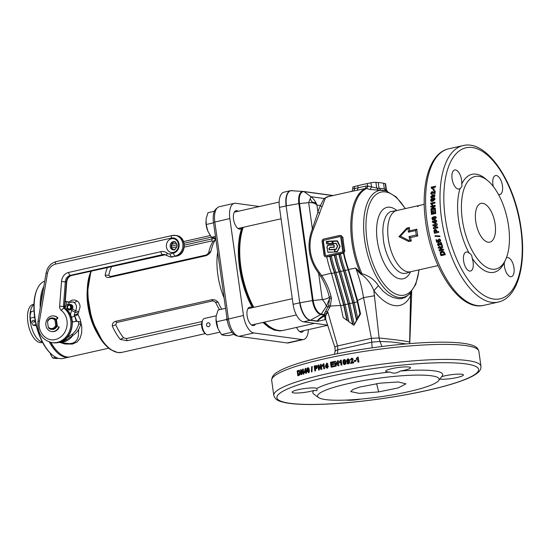 <?xml version="1.0" encoding="UTF-8"?>
<svg xmlns="http://www.w3.org/2000/svg" width="550" height="550" viewBox="0 0 550 550"><rect width="100%" height="100%" fill="white"/><g stroke="black" fill="none" stroke-linecap="round" stroke-linejoin="round"><path stroke-width="0.82" d="M315.679 203.301A56.492 26.434 77.3 0 0 314.353 203.39M313.246 202.888A57.186 26.758 -102.7 0 1 315.947 202.778M313.149 202.874A59.276 27.741 77.3 0 0 312.194 202.606M243.251 227.301A60.672 28.394 77.3 0 0 240.879 267.046A60.672 28.394 77.3 0 0 253.804 307.354M314.071 202.668A60.672 28.394 77.3 0 0 311.781 201.788M264.426 322.121A60.672 28.394 77.3 0 0 283.759 330.282L314.655 323.338M340.12 236.596A1.114 0.969 -82.2 0 0 339.989 236.617L324.232 240.157A1.114 0.969 -82.2 0 0 323.428 241.464L325.304 254.843A1.114 0.969 -82.2 0 0 325.951 255.695M328.027 241.567L327.965 242.577L328.226 241.361L331.533 241.209L333.245 243.224L333.073 243.65L326.728 243.939L326.439 241.299L327.319 241.388L328.123 242.234L328.281 241.216L331.588 241.065L332.035 241.436L332.303 241.031L337.178 240.811L340.134 246.489L337.219 251.879L327.896 252.312L327.078 248.043C326.796 245.864 327.663 244.812 329.677 244.894L333.747 244.702L334.311 247.012L330.179 247.548L329.257 248.621L329.292 249.679L334.366 249.439L334.668 251.845L334.476 249.549M329.326 249.686L336.181 249.102L337.473 246.153L336.126 243.623L333.3 243.32M322.403 316.305L324.651 316.305L324.72 315.638L323.304 316.649C320.554 318.257 318.656 319.722 317.618 321.028L317.199 321.124C317.928 319.736 319.667 318.127 322.403 316.305L324.108 314.957L324.713 313.053L326.611 313.589L325.531 316.161L325.676 319.172L334.984 347.71L335.129 351.182L334.4 354.31M341.021 305.415L330.357 306.068L329.759 307.251L326.37 306.364L329.574 298.588L328.659 305.525L324.713 313.053L326.611 313.589L328.075 312.771L337.549 345.95L371.429 338.326L363.529 297.639L357.541 300.479L360.553 313.857L359.893 313.768L353.946 325.284L348.879 321.736L345.187 304.645L348.191 303.971L352.632 324.514M323.826 315.288L325.531 316.161L323.826 315.288M417.787 235.957L410.568 237.579A31.384 14.685 77.3 0 0 411.324 240.982L408.788 241.553L398.915 236.679L406.89 228.064L409.427 227.494A31.384 14.685 77.3 0 0 409.619 230.821L416.838 229.199A31.384 14.685 77.3 0 0 417.216 232.567A31.384 14.685 77.3 0 0 417.787 235.957L416.261 234.981A31.941 14.946 -102.7 0 1 415.917 232.76A31.941 14.946 -102.7 0 1 415.642 230.56L408.423 232.176A31.941 14.946 -102.7 0 1 408.162 228.766L406.973 229.034L400.482 236.232L408.561 240.343L409.75 240.075A31.941 14.946 -102.7 0 1 409.049 236.603L416.261 234.981M385.935 190.774L385.887 190.754A54.759 25.623 -102.7 0 0 364.664 240.261A54.759 25.623 -102.7 0 0 409.166 294.291L405.384 297.303L401.692 298.616L398.592 298.746L392.803 297.392L387.819 294.869L382.91 291.005L378.4 285.718L373.862 290.627L379.094 337.975C396.756 339.817 406.938 341.213 409.647 342.155L410.561 295.646C403.48 310.887 387.516 308.626 373.862 290.627C371.374 284.288 367.386 278.988 361.907 274.718L358.985 272.436L355.726 268.063L360.862 273.02L361.522 272.793L361.79 273.625C369.297 275.935 374.832 279.964 378.4 285.718M313.411 229.268L312.379 228.931L308.681 202.627C312.304 202.393 315.054 203.204 316.931 205.061L317.928 212.149A1.396 0.949 -163.4 0 0 319.777 212.836L313.411 229.268C310.379 236.631 309.375 244.056 310.406 251.536C311.479 259.016 314.511 266.028 319.495 272.58L321.736 275.55C326.061 282.012 329.182 289.053 331.1 296.67L331.43 298.293L329.574 298.588L329.326 297.192C327.553 289.74 324.672 282.782 320.691 276.313L318.608 273.254C308.454 259.284 306.377 244.509 312.379 228.931L317.928 212.149A61.373 28.717 -102.7 0 1 320.464 205.542L324.06 198.481L325.174 198.605L325.786 197.56L327.023 196.907L350.962 191.517C351.677 191.936 352.323 190.926 352.901 188.478L352.729 187.261A4.042 0.612 -8 0 1 354.468 186.498L357.816 185.68A62.769 9.536 -8 0 1 362.416 184.607A62.769 9.536 -8 0 1 367.249 183.562L370.947 182.792A4.042 0.612 -8 0 1 375.911 182.325L378.214 182.524A62.769 9.536 -8 0 1 383.549 183.253L384.306 188.657L386.024 190.809L370.047 189.447L366.623 188.526L368.129 186.099L376.723 188.1L384.306 188.657L386.306 189.571L387.413 191.407M378.703 391.896L398.179 387.922L405.969 383.831L398.324 381.968L380.146 383.151L359.528 387.118L353.011 389.434L350.721 391.579L359.308 393.381L378.703 391.896L376.592 383.639M400.152 371.064C396.619 373.457 393.236 373.78 390.012 372.02A12.554 1.904 -8 0 1 385.66 371.188A12.554 1.904 -8 0 1 391.978 368.61A12.554 1.904 -8 0 1 410.527 367.696A12.554 1.904 -8 0 1 404.216 370.281A12.554 1.904 -8 0 1 400.152 371.064A65.553 9.962 -8 0 1 442.124 376.076L438.591 380.648A61.373 9.322 -8 0 1 408.251 391.758A61.373 9.322 -8 0 1 318.484 397.526A61.373 9.322 -8 0 1 348.425 383.577A61.373 9.322 -8 0 1 412.39 375.196A61.373 9.322 -8 0 1 438.591 380.648M441.657 376.681A12.554 1.904 -8 0 1 444.861 375.836A12.554 1.904 -8 0 1 463.409 374.928A12.554 1.904 -8 0 1 457.098 377.513A12.554 1.904 -8 0 1 439.821 379.053M298.43 389.634A12.554 1.904 -8 0 1 316.814 388.472L317.109 389.854L316.724 390.706L313.995 390.424A12.554 1.904 -8 0 1 310.668 391.311A12.554 1.904 -8 0 1 292.119 392.219A12.554 1.904 -8 0 1 298.43 389.634M298.987 370.377L298.347 370.48A104.61 15.895 -8 0 0 297.151 370.858L297.839 375.767A104.61 15.895 -8 0 1 299.076 375.382L300.059 374.557L300.252 372.501L298.987 370.377L298.347 370.48L299.502 370.384M301.373 371.367L303.188 374.138A104.61 15.895 -8 0 1 303.916 373.924L303.229 369.016A104.61 15.895 -8 0 0 302.548 369.208L303.002 372.439L301.153 369.621A104.61 15.895 -8 0 0 300.465 369.827L301.159 374.736A104.61 15.895 -8 0 1 301.819 374.543L301.373 371.367L301.868 371.374L303.683 374.144M306.364 372.178A104.61 15.895 -8 0 1 306.831 372.047L306.714 371.229A104.61 15.895 -8 0 0 306.247 371.36L305.821 368.342A104.61 15.895 -8 0 0 305.216 368.514L304.232 372.783A104.61 15.895 -8 0 1 305.663 372.377L305.8 373.381A104.61 15.895 -8 0 1 306.501 373.189L306.364 372.178M309.361 369.889L308.715 368.005L307.78 367.737L307.003 368.466L306.914 370.549L308.481 372.707L309.265 371.979L309.361 369.889M311.657 366.706A104.61 15.895 -8 0 1 312.228 366.554L311.967 371.711A104.61 15.895 -8 0 0 311.403 371.862L311.657 366.706L312.091 366.726A103.916 15.792 -8 0 1 312.221 366.692M315.356 368.954A104.61 15.895 -8 0 1 315.886 368.823L316.724 368.541L317.426 366.829L316.408 365.585L315.439 365.743A104.61 15.895 -8 0 0 314.153 366.066L314.841 370.975A104.61 15.895 -8 0 1 315.611 370.783L315.356 368.954M318.931 366.685L321.028 369.469A104.61 15.895 -8 0 1 321.894 369.263L321.207 364.354A104.61 15.895 -8 0 0 320.396 364.547L320.849 367.771L318.725 364.946A104.61 15.895 -8 0 0 317.893 365.145L318.581 370.054A104.61 15.895 -8 0 1 319.378 369.861L318.931 366.685L321.399 369.511M323.311 365.331L322.382 366.355L322.252 365.413L323.276 363.88A104.61 15.895 -8 0 1 323.936 363.729L324.624 368.638A104.61 15.895 -8 0 0 323.799 368.823L323.311 365.331L324.136 368.748M316.814 388.472A65.553 9.962 -8 0 1 345.806 379.204A65.553 9.962 -8 0 1 390.012 372.02M318.484 397.526L313.83 394.103A65.553 9.962 -8 0 1 313.995 390.424M493.35 186.56A9.762 4.572 -102.7 0 1 492.931 184.422A9.762 4.572 -102.7 0 1 495.55 175.546A9.762 4.572 -102.7 0 1 502.453 185.721A9.762 4.572 -102.7 0 1 499.833 194.597A9.762 4.572 -102.7 0 1 498.486 194.494M506.357 257.909A9.762 4.572 -102.7 0 1 507.086 257.599A9.762 4.572 -102.7 0 1 513.982 267.774A9.762 4.572 -102.7 0 1 511.369 276.65A9.762 4.572 -102.7 0 1 504.467 266.475A9.762 4.572 -102.7 0 1 504.343 262.494A50.215 23.499 -102.7 0 1 472.106 258.081A9.762 4.572 -102.7 0 1 473.117 262.185A9.762 4.572 -102.7 0 1 470.504 271.061A9.762 4.572 -102.7 0 1 463.602 260.886A9.762 4.572 -102.7 0 1 466.221 252.01A9.762 4.572 -102.7 0 1 469.157 253.151A50.215 23.499 -102.7 0 1 458.549 219.959A50.215 23.499 -102.7 0 1 460.061 188.416A9.762 4.572 -102.7 0 1 458.968 189.008A9.762 4.572 -102.7 0 1 452.072 178.833A9.762 4.572 -102.7 0 1 454.685 169.957A9.762 4.572 -102.7 0 1 461.587 180.132A9.762 4.572 -102.7 0 1 461.711 184.119C462.296 185.941 461.746 187.378 460.061 188.416M433.201 219.972L432.493 219.773L434.301 219.863L436.281 217.766L435.703 216.748L433.895 216.659L432.204 217.532L431.901 218.756L433.022 219.959M435.703 216.748L435.284 216.59M434.919 212.719A80.204 37.531 -102.7 0 1 434.679 209.983L435.401 209.825A80.204 37.531 -102.7 0 0 435.731 213.489L431.406 214.466A80.204 37.531 -102.7 0 1 431.083 210.856L431.805 210.698A80.204 37.531 -102.7 0 0 432.039 213.366L432.981 213.153A80.204 37.531 -102.7 0 1 432.761 210.671L433.482 210.506A80.204 37.531 -102.7 0 0 433.696 212.994L435.263 212.822A79.502 37.201 -102.7 0 1 435.029 210.114L434.679 209.983M432.479 208.725L435.16 206.195A80.204 37.531 -102.7 0 1 435.112 205.212L430.788 206.181A80.204 37.531 -102.7 0 0 430.836 207.103L433.675 206.463L430.946 209.028A80.204 37.531 -102.7 0 0 431.014 209.99L435.339 209.021A80.204 37.531 -102.7 0 1 435.277 208.093L432.479 208.725L435.291 208.319M430.698 203.871A80.204 37.531 -102.7 0 1 430.678 203.149L435.002 202.173A80.204 37.531 -102.7 0 0 435.022 203.081L431.949 203.775L432.685 204.772L431.853 204.958L431.228 204.112M432.816 198.289L431.069 199.134L430.629 200.296L431.076 201.259L432.829 201.334L435.009 199.313L434.569 198.351L432.816 198.289L434.919 198.584M434.493 195.834L434.143 195.573L433.881 197.402L434.995 195.504L434.314 194.734L432.857 194.776L430.65 196.811L431.248 197.897L432.039 197.931L433.421 196.281L433.084 195.525L434.665 196.185L434.28 195.745M434.342 191.029A80.204 37.531 -102.7 0 0 434.259 192.686L432.032 191.551L430.781 193.181L430.994 194.04L432.018 194.329L432.135 193.449L431.496 193.036L432.094 192.383L435.036 193.772A80.204 37.531 -102.7 0 1 435.174 190.843L434.342 191.029L435.153 191.221M432.582 192.438L433.613 193.284M432.135 193.449L431.496 193.036M433.331 190.644A80.204 37.531 -102.7 0 1 433.448 189.014L434.17 188.849A80.204 37.531 -102.7 0 0 434.053 190.479L433.331 190.644M431.901 188.299L431.159 187.839A80.204 37.531 -102.7 0 1 431.228 187.179L435.552 186.202A80.204 37.531 -102.7 0 0 435.469 187.028L432.616 187.935M431.159 187.839L432.163 188.808L432.994 188.623L432.506 187.825M495.124 224.091A19.876 9.302 -102.7 0 1 489.789 242.158A19.876 9.302 -102.7 0 1 475.743 221.437A19.876 9.302 -102.7 0 1 481.071 203.369A19.876 9.302 -102.7 0 1 495.124 224.091M419.258 205.473L417.567 205.865L418.069 205.741L418.227 206.422M417.044 205.982L420.2 205.274M416.824 206.016L396.722 210.54A31.384 14.685 77.3 0 0 388.307 239.064A31.384 14.685 77.3 0 0 410.493 271.776L437.986 265.595M411.703 207.171L414.714 206.498A31.384 14.685 77.3 0 0 414.432 206.573L411.922 207.13A31.384 14.685 77.3 0 0 411.606 207.233L411.269 207.288A31.384 14.685 77.3 0 1 411.703 207.171L411.709 207.199M357.816 185.68L358.119 187.804L366.004 186.044L368.129 186.099M374.626 295.728L363.529 297.639C361.886 287.396 359.288 277.537 355.726 268.063L348.556 269.452A59.977 28.064 77.3 0 1 343.922 253.165L344.816 250.772A59.977 28.064 -102.7 0 1 343.688 244.056A59.977 28.064 -102.7 0 1 342.939 237.394L340.849 235.661M358.985 272.436L359.776 271.597A59.977 28.064 -102.7 0 1 351.931 242.206A59.977 28.064 -102.7 0 1 365.523 188.512L351.271 191.455M325.174 198.605L322.252 206.374A59.977 28.064 77.3 0 0 319.777 212.836M320.691 276.313L321.736 275.55L331.794 273.082M462.316 219.601A47.424 22.193 -102.7 0 1 488.07 180.936A47.424 22.193 -102.7 0 1 508.551 225.926A47.424 22.193 -102.7 0 1 505.718 259.435A47.424 22.193 -102.7 0 1 481.965 263.856A47.424 22.193 -102.7 0 1 462.316 219.601M461.711 184.119A50.215 23.499 -102.7 0 1 485.822 179.018L488.07 180.936M469.157 253.151C471.123 254.114 472.106 255.757 472.106 258.081M504.343 262.494L505.718 259.435M327.614 325.112L303.538 321.819A16.741 7.831 -102.7 0 1 293.081 304.322L279.455 207.391A16.741 7.831 -102.7 0 1 283.944 192.177L290.606 190.685A16.741 7.831 -102.7 0 1 291.308 190.596M329.759 307.251L327.243 311.781L328.075 312.771L326.494 313.404L327.243 311.781L325.593 311.163M353.946 325.284L360.553 313.857M335.067 347.875C334.654 347.091 335.479 346.452 337.549 345.95L337.865 349.793C335.748 350.377 334.861 350.948 335.204 351.505M357.631 317.893L354.324 302.596L345.187 270.469A60.933 28.511 77.3 0 1 340.471 253.887L343.454 253.096A60.933 28.511 77.3 0 0 348.191 269.789L357.328 301.916L359.893 313.768M356.792 320.079L353.059 302.782L343.853 270.476A60.246 28.188 77.3 0 1 339.247 254.286L340.498 254.004M354.193 324.163L349.752 303.621L340.615 271.494A60.933 28.511 77.3 0 1 335.899 254.911L338.903 254.238A60.933 28.511 77.3 0 0 343.626 270.82L352.763 302.947L356.455 320.038M352.969 324.562L348.487 303.806L339.281 271.507A60.246 28.188 77.3 0 1 334.675 255.31L335.926 255.028M345.187 304.645L336.043 272.525A60.933 28.511 77.3 0 1 331.327 255.942L334.338 255.262A60.933 28.511 77.3 0 0 339.054 271.844L348.191 303.971M349.216 321.784L347.263 320.341L343.915 304.837L334.709 272.532A60.246 28.188 77.3 0 1 330.103 256.341L331.354 256.059M340.615 305.676L331.478 273.549A60.933 28.511 77.3 0 1 326.748 256.926L329.766 256.293A60.933 28.511 77.3 0 0 334.482 272.876L343.619 304.996L346.926 320.299L343.173 317.522L340.615 305.676L343.619 304.996M339.247 254.286L338.903 254.238M343.922 253.165L343.454 253.096M348.556 269.452L357.541 300.479M331.43 298.293L330.357 306.068L328.659 305.525M323.895 240.109A1.114 0.969 -82.2 0 0 323.084 241.416L324.968 254.794A1.114 0.969 -82.2 0 0 326.081 255.674L341.839 252.134A1.114 0.969 -82.2 0 0 342.643 250.821L340.766 237.442A1.114 0.969 -82.2 0 0 339.653 236.569L324.232 240.157M323.744 239.016A2.234 1.946 -82.2 0 0 322.121 241.636L324.005 255.014A2.234 1.946 -82.2 0 0 326.232 256.768L341.99 253.227A2.234 1.946 -82.2 0 0 343.606 250.607L341.729 237.229A2.234 1.946 -82.2 0 0 339.494 235.476L323.744 239.016M383.549 183.253L385.234 183.597A4.042 0.612 -8 0 1 385.591 183.789L386.423 189.709M353.196 188.21C352.529 188.643 353.052 188.746 354.75 188.533L358.119 187.804L357.28 190.355M325.841 319.715L325.084 319.509L324.651 316.305L325.497 316.814M409.764 343.613L411.366 301.689L410.527 300.637M411.421 291.947L410.561 295.646L410.169 293.343M372.171 347.82L371.429 338.326L379.087 337.975L379.899 341.447L371.924 342.127L337.865 349.793L337.377 353.705M332.812 195.601L304.088 191.668A13.014 6.091 77.3 0 0 299.53 203.541L313.156 300.465A13.014 6.091 77.3 0 0 321.289 314.071L326.37 306.364C326.019 304.528 324.658 302.259 322.307 299.558L318.608 273.254L319.495 272.58M325.772 315.844L324.108 314.957L320.822 314.504A13.344 6.242 -102.7 0 1 312.482 300.561L298.863 203.631L308.681 202.627L310.963 196.687C313.665 198.784 315.652 201.575 316.931 205.061L320.464 205.542A1.396 1.066 -154 0 0 322.252 206.374M292.291 190.609A16.693 7.81 77.3 0 0 292.043 190.582A16.693 7.81 77.3 0 0 286.454 205.831L298.863 203.631A13.344 6.242 -102.7 0 1 303.332 191.441A13.344 6.242 -102.7 0 1 303.531 191.462A1.396 1.217 97.8 0 1 304.088 191.668L310.963 196.687L324.06 198.481L328.852 196.488M310.324 199.045A7.116 3.327 -102.7 0 1 310.915 200.062L312.262 202.744M315.748 202.4A57.186 26.758 77.3 0 0 314.139 202.654A57.186 26.758 77.3 0 0 313.087 202.936M435.696 220.591A80.204 37.531 -102.7 0 1 435.607 219.959L434.885 220.124A80.204 37.531 -102.7 0 0 434.974 220.749L432.314 221.347A80.204 37.531 -102.7 0 0 432.438 222.173L435.428 223.651L436.143 223.492A80.204 37.531 -102.7 0 1 435.841 221.533L436.728 221.334A80.204 37.531 -102.7 0 1 436.583 220.392L435.696 220.591L436.604 220.502M434.857 227.514L437.312 224.936A80.204 37.531 -102.7 0 1 437.133 223.919L432.809 224.895A80.204 37.531 -102.7 0 0 432.974 225.837L435.813 225.197L433.324 227.817A80.204 37.531 -102.7 0 0 433.51 228.8L437.834 227.831A80.204 37.531 -102.7 0 1 437.656 226.882L434.857 227.514L437.669 226.944M436.954 231.784A80.204 37.531 -102.7 0 1 436.817 231.137L436.542 230.12L435.016 229.322L433.929 230.587L434.108 231.763A80.204 37.531 -102.7 0 0 434.445 233.337L438.769 232.361A80.204 37.531 -102.7 0 1 438.563 231.419L436.954 231.784L438.563 231.433M435.153 236.424A80.204 37.531 -102.7 0 1 434.981 235.716L439.587 235.936A80.204 37.531 -102.7 0 0 439.766 236.637L435.462 236.335A79.502 37.201 -102.7 0 1 435.325 235.73M440.076 240.563L439.608 241.45L439.924 242.234L440.784 240.364L439.883 239.195L438.866 239.058L437.834 240.762L438.158 241.319L437.332 241.306A80.204 37.531 -102.7 0 1 436.906 239.697L436.074 239.883A80.204 37.531 -102.7 0 0 436.707 242.234L439.251 242.254L438.618 240.817L439.134 239.986L440.076 240.563L439.608 241.45L440.089 242.165M438.171 243.217L437.422 244.949L439.189 246.187L438.989 245.252L438.151 244.805L438.549 244.111L442.241 245.63A80.204 37.531 -102.7 0 1 441.32 242.509L440.488 242.694A80.204 37.531 -102.7 0 0 441.004 244.468L439.388 243.437L437.91 243.306M438.151 244.805L438.549 244.111L438.439 244.64L438.845 243.952L439.395 244.021L442.53 245.444M440.578 249.824L442.777 247.335A80.204 37.531 -102.7 0 1 442.468 246.359L438.144 247.328A80.204 37.531 -102.7 0 0 438.426 248.236L441.272 247.596L439.038 250.126A80.204 37.531 -102.7 0 0 439.354 251.061L443.678 250.092A80.204 37.531 -102.7 0 1 443.376 249.191L440.578 249.824M440.371 253.997A80.204 37.531 -102.7 0 0 440.99 255.674L445.314 254.705A80.204 37.531 -102.7 0 1 444.682 252.972L443.726 251.604L441.822 251.343L440.289 252.347L440.371 253.997L440.839 251.735M357.493 358.655L356.414 359.645L356.283 358.703L357.479 357.211A104.61 15.895 -8 0 1 358.236 357.087L358.923 361.996A104.61 15.895 -8 0 0 357.981 362.154L357.493 358.655L358.091 362.134M354.124 360.614A104.61 15.895 -8 0 1 355.933 360.305L356.043 361.123A104.61 15.895 -8 0 0 354.234 361.433L354.269 360.697A103.916 15.792 -8 0 1 355.946 360.415M350.584 363.419A104.61 15.895 -8 0 1 353.739 362.869L353.609 361.928A104.61 15.895 -8 0 0 351.808 362.237L353.237 359.294L352.653 358.373L351.567 358.215L350.226 359.975L351.161 359.899L351.663 359.04L352.323 359.583L352.22 360.181L350.584 363.419M351.663 359.04L352.481 359.666L351.821 359.123L352.481 359.666L352.378 360.264L350.756 363.502M347.731 363.873L347.05 362.924L347.951 362.649L348.542 363.124L347.758 362.574L346.857 362.849L346.988 363.206L348.336 363.887C349.553 363.413 349.999 362.471 349.683 361.068L349.023 359.329L347.71 358.902L346.438 360.772L347.483 362.051L348.872 361.501L348.356 363.048L347.758 362.574M345.269 359.872L344.114 359.562L343.111 360.264L343.001 362.808L343.839 364.375L344.816 364.54L345.826 363.839L346.012 361.763L344.843 359.604M340.553 361.694L339.529 362.704L339.391 361.763L340.532 360.25A104.61 15.895 -8 0 1 341.248 360.112L341.942 365.021A104.61 15.895 -8 0 0 341.041 365.193L340.553 361.694L341.261 365.152M335.741 362.979L338.002 365.791A104.61 15.895 -8 0 1 338.958 365.599L338.264 360.69A104.61 15.895 -8 0 0 337.377 360.869L337.831 364.093L335.534 361.24A104.61 15.895 -8 0 0 334.613 361.426L335.308 366.334A104.61 15.895 -8 0 1 336.181 366.156L335.741 362.979L338.257 365.853M331.891 366.204A104.61 15.895 -8 0 1 334.434 365.674L334.551 366.493A104.61 15.895 -8 0 0 331.141 367.201L330.454 362.292A104.61 15.895 -8 0 1 333.802 361.591L333.912 362.409A104.61 15.895 -8 0 0 331.43 362.931L331.581 363.997A104.61 15.895 -8 0 1 333.891 363.516L334.008 364.334A104.61 15.895 -8 0 0 331.691 364.815L332.186 366.259A103.916 15.792 -8 0 1 334.448 365.784M326.7 363.949L327.243 364.416L328.075 364.127L326.693 363.11L325.504 365.97C325.593 367.366 326.198 368.074 327.326 368.094L328.481 366.19L326.968 364.932L326.239 365.516L326.7 363.949L327.243 364.416M326.872 368.115L327.326 368.094M360.848 399.087A12.554 1.904 -8 0 1 346.204 400.07M381.961 346.514L379.899 341.454L391.6 341.99L406.347 343.901M415.642 230.56L416.838 229.199M410.568 237.579L409.049 236.603M408.423 232.176L409.619 230.821M411.324 240.982L409.75 240.075M408.162 228.766L409.427 227.494M408.788 241.553L408.561 240.343M406.973 229.034L406.89 228.064M398.915 236.679L400.482 236.232M385.234 183.597L386.045 189.379L386.884 191.07M378.538 190.245L376.723 188.1L375.911 182.325M370.047 189.447L371.546 187.021L370.947 182.792M360.484 273.989L360.862 273.02L361.474 273.68L361.371 274.512M361.522 272.793A59.716 27.94 77.3 0 1 353.079 241.993A59.716 27.94 77.3 0 1 366.623 188.526L367.592 185.989L367.249 183.562M366.004 186.044L365.523 188.512L366.362 188.471M353.904 191.077L354.75 188.533L354.468 186.498M325.758 319.461L325.084 319.509M325.683 319.543L317.556 321.331L310.2 320.32L303.538 321.819M331.1 296.67L329.326 297.192C327.841 298.416 325.497 299.2 322.307 299.558L312.482 300.561L300.073 302.761A16.693 7.81 77.3 0 0 310.502 320.21L317.618 321.028M293.081 304.322L299.736 302.823L286.117 205.899L299.736 302.823A16.741 7.831 -102.7 0 0 310.2 320.32A1.396 1.217 97.8 0 0 310.502 320.21L320.822 314.504A1.396 1.217 -82.2 0 0 321.289 314.071L326.198 314.951M445.246 254.519L441.251 255.42A79.502 37.201 -102.7 0 1 440.646 253.756M444.269 253.99A80.204 37.531 -102.7 0 1 444.008 253.261L443.754 252.684L441.657 252.367L441.011 252.924L441.224 254.196A80.204 37.531 -102.7 0 0 441.382 254.636L444.531 253.736A79.502 37.201 -102.7 0 1 444.276 253.014L444.022 252.443L442.365 252.01L441.396 252.491M443.63 249.947L439.629 250.848A79.502 37.201 -102.7 0 1 439.319 249.913L441.554 247.404L438.426 248.236M438.714 248.043A79.502 37.201 -102.7 0 1 438.467 247.259M439.478 246.008L437.717 244.784L438.474 243.059M441.004 244.468L441.299 244.303A79.502 37.201 -102.7 0 1 440.811 242.619M440.378 240.433L439.436 239.855M439.553 242.103L437.009 242.089A79.502 37.201 -102.7 0 1 436.391 239.807M438.158 241.319L439.175 238.934M440.076 236.534L435.462 236.335M434.761 233.262A79.502 37.201 -102.7 0 1 434.431 231.715L433.929 230.587M434.259 230.546L435.339 229.288M434.961 232.231L436.556 231.887A79.502 37.201 -102.7 0 1 436.439 231.323L435.215 230.264L434.851 231.729A80.204 37.531 -102.7 0 0 434.961 232.231L436.232 231.942A80.204 37.531 -102.7 0 1 436.116 231.378L435.538 230.223M433.29 225.768A79.502 37.201 -102.7 0 1 433.146 224.902L432.809 224.895M433.146 224.902L437.147 224.001M433.833 228.731A79.502 37.201 -102.7 0 1 433.654 227.796L435.813 225.197M435.765 223.664L432.774 222.2A79.502 37.201 -102.7 0 1 432.658 221.389L435.318 220.791A79.502 37.201 -102.7 0 1 435.229 220.165L434.885 220.124M435.229 220.165L435.627 220.076M435.318 220.791L434.974 220.749M432.658 221.389L432.314 221.347M435.291 222.819L435.627 222.846A79.502 37.201 -102.7 0 1 435.456 221.726L433.675 222.021L435.291 222.819A80.204 37.531 -102.7 0 1 435.119 221.698M432.204 217.532L434.239 216.734L436.047 216.824M433.895 216.659L434.239 216.734M432.829 219.821L432.245 218.817L432.547 217.607M431.901 218.756L432.245 218.817M432.623 218.591L433.118 219.051L432.967 218.653L434.521 218.976L435.902 217.992L435.408 217.539L434.012 217.601L432.623 218.591L433.118 219.051L434.184 218.921L435.559 217.931L435.064 217.47L435.902 217.992L435.408 217.539M435.263 212.822L433.696 212.994M432.039 213.366L433.324 213.262A79.502 37.201 -102.7 0 1 433.111 210.801L432.761 210.671M433.111 210.801L433.496 210.712M433.324 213.262L432.981 213.153M431.736 214.39A79.502 37.201 -102.7 0 1 431.434 210.987L431.083 210.856M431.434 210.987L431.819 210.904M435.029 210.114L435.414 210.031M431.172 207.027A79.502 37.201 -102.7 0 1 431.138 206.353L430.788 206.181M431.138 206.353L435.126 205.459M431.351 209.914A79.502 37.201 -102.7 0 1 431.296 209.172L434.026 206.628L433.675 206.463M431.296 209.172L430.946 209.028M432.204 205.136L431.049 204.064M431.049 203.995A79.502 37.201 -102.7 0 1 431.028 203.349L435.009 202.448M430.678 203.149L431.028 203.349M431.069 199.134L433.173 198.522M431.434 201.472L430.98 200.523L431.42 199.368M430.629 200.296L430.98 200.523M431.351 200.138L432.128 200.784L431.702 200.358L433.18 200.647L434.638 199.698L433.861 199.045L431.351 200.138L432.822 200.434L434.287 199.471L433.861 199.045M433.18 200.647L432.822 200.434M433.806 196.536L434.156 196.79L434.665 196.185M431.276 197.904L431.007 197.065L433.207 195.044L434.768 195.037M430.65 196.811L431.007 197.065M432.857 194.776L433.207 195.044M434.239 197.643L434.156 196.79M431.372 196.632L432.369 197.306L431.729 196.886L432.369 197.306L433.056 196.536L432.094 195.814L431.372 196.632L432.011 197.058L432.706 196.281L432.094 195.814M433.785 193.407L433.249 192.968M431.846 193.325L432.486 193.731L431.846 193.325M431.324 194.281L431.131 193.469L432.382 191.847L433.441 192.032M430.781 193.181L431.131 193.469M432.032 191.551L432.382 191.847M434.61 192.968A79.502 37.201 -102.7 0 1 434.699 191.324M433.709 190.554A79.502 37.201 -102.7 0 1 433.799 189.331L433.448 189.014M433.799 189.331L434.143 189.248M432.513 189.131L431.509 188.169M431.53 187.962A79.502 37.201 -102.7 0 1 431.578 187.516L435.511 186.629M431.228 187.179L431.578 187.516M298.347 375.609L297.674 370.858A103.916 15.792 -8 0 1 298.863 370.48M297.151 370.858L297.674 370.858M298.347 374.749L298.87 374.749A103.916 15.792 -8 0 1 299.386 374.591L300.114 372.659L299.296 371.25L298.203 371.381A104.61 15.895 -8 0 0 297.894 371.477L298.347 374.749A104.61 15.895 -8 0 1 298.87 374.591L299.606 372.652L298.781 371.25M299.606 372.652L300.114 372.659M299.282 374.413L299.798 374.413M303.002 372.439L303.49 372.446L303.043 369.222L302.548 369.208M301.641 374.591L300.974 369.834L300.465 369.827M306.714 371.374A103.916 15.792 -8 0 1 306.735 371.374L306.247 371.36M304.693 372.652L305.683 368.527L305.216 368.514M304.597 371.979L304.116 371.972M306.254 373.257L306.13 372.391L305.663 372.377M304.721 371.793L305.195 371.807A103.916 15.792 -8 0 1 306.02 371.573L305.786 369.937L305.319 369.923L304.721 371.793A104.61 15.895 -8 0 1 305.546 371.559L305.319 369.923M306.02 371.573L305.546 371.559M308.935 372.728L307.374 370.562L307.464 368.486L308.234 367.751M306.914 370.549L307.374 370.562M307.003 368.466L307.464 368.486M308.612 371.896L309.176 371.312L309.086 370.109L308.351 368.569L307.539 369.153L307.629 370.363L308.364 371.889L308.722 371.291L307.897 368.555L308.351 368.569M309.176 371.312L308.722 371.291M309.086 370.109L308.639 370.088M311.836 371.882L312.091 366.726M315.239 370.879L314.566 366.094A103.916 15.792 -8 0 1 315.837 365.777L316.807 365.612M314.566 366.094L314.153 366.066M315.239 368.136A104.61 15.895 -8 0 1 315.707 368.026L316.642 367.036L315.446 366.589A104.61 15.895 -8 0 0 315.04 366.692L315.239 368.136L315.645 368.17A103.916 15.792 -8 0 1 316.106 368.053L317.041 367.07L316.463 366.506M316.642 367.036L317.041 367.07M320.849 367.771L321.221 367.812L320.767 364.581L320.396 364.547M320.767 364.581A103.916 15.792 -8 0 1 321.221 364.478M318.952 369.964L318.278 365.179L317.893 365.145M318.278 365.179A103.916 15.792 -8 0 1 318.808 365.049M322.699 366.101L323.627 363.921A103.916 15.792 -8 0 1 323.95 363.846M322.252 365.413L322.609 365.454M323.276 363.88L323.627 363.921M327.573 364.464L327.03 363.997L327.573 364.464M326.239 365.516L327.298 364.98M327.656 368.143C326.535 368.122 325.93 367.414 325.847 366.018L327.016 363.158M325.504 365.97L325.847 366.018M327.525 367.331L327.972 366.472L327.271 365.826M327.972 366.472L327.312 365.819M326.941 365.777L326.459 366.616L327.195 367.283L327.642 366.424M333.905 363.632A103.916 15.792 -8 0 0 331.877 364.052L331.581 363.997M331.43 367.139L330.454 362.292M330.756 362.347A103.916 15.792 -8 0 1 333.816 361.707M337.831 364.093L337.377 360.869M337.638 360.931A103.916 15.792 -8 0 1 338.284 360.8M335.569 366.279L334.613 361.426M334.888 361.487A103.916 15.792 -8 0 1 335.617 361.336M339.742 362.56L339.639 361.831L340.766 360.319A103.916 15.792 -8 0 1 341.268 360.223M344.224 364.533L343.214 362.835L343.331 360.339L344.327 359.638L345.476 359.941M344.548 363.729L345.373 363.213L344.444 360.456M345.311 362.01L344.596 360.449M344.231 360.381L343.832 362.175L344.699 363.722L345.104 361.934M347.951 362.649L348.542 363.124L348.872 361.501M347.442 362.038L346.637 360.848L347.896 358.978L348.624 359.026M347.538 360.642L348.294 361.295L348.831 360.477L348.033 359.796M348.831 360.477L348.294 359.803M347.847 359.721L347.346 360.566L347.744 361.185L348.294 361.295L348.645 360.401M350.398 360.051L351.725 358.297L352.66 358.38M351.808 362.237L351.972 362.319A103.916 15.792 -8 0 1 353.623 362.031M354.372 361.405L354.269 360.697M356.524 359.576L356.414 358.786L357.603 357.301A103.916 15.792 -8 0 1 358.249 357.197M314.909 203.658A56.43 26.407 -102.7 0 1 316.119 203.122M335.06 251.659L337.281 251.453L339.804 246.331L337.088 241.099L332.2 241.34L333.664 243.306L336.256 243.444L337.604 245.974L336.318 249.226L334.764 249.583L335.081 251.817L337.452 251.529L339.976 246.029L337.219 251.879M331.891 241.223L333.018 243.492L326.549 243.678L333.073 243.65M327.965 242.577L327.037 241.601L326.349 241.587L326.728 243.939M327.841 252.154L327.147 248.009L327.827 252.154L334.709 251.996M329.216 249.583L329.086 248.648L329.326 249.679L334.311 249.59L329.285 249.831L328.893 248.669L330.082 247.232L334.139 247.032L330.124 247.39L329.072 248.641L330.137 247.39L334.056 247.363M333.829 244.949L329.622 245.039C327.738 244.839 326.913 245.822 327.147 248.009L327.154 248.009C326.872 245.939 327.697 244.949 329.622 245.039L333.719 244.846L334.125 247.032L333.706 244.846L329.581 245.19C327.752 245.073 326.975 246.001 327.243 247.974L327.8 251.996M326.638 243.623L332.908 243.341L331.492 241.354L328.103 241.532L328.137 242.488M326.439 241.299L326.968 241.416L326.26 241.615L326.686 243.781M336.016 249.219L337.535 246.056L336.194 243.54L333.706 243.464L332.138 241.443L337.411 241.134L337.178 240.811M336.126 243.623L335.857 243.203M333.761 243.623L332.248 241.175L337.136 240.955L339.976 246.029L337.583 241.058M337.123 251.563L335.067 251.817L334.668 249.617L335.108 251.824M335.961 249.363L334.668 249.617L336.236 249.164L337.611 246.503L335.961 243.368M334.634 249.439L334.929 251.852M334.634 249.562L334.923 251.653M333.245 243.224L332.152 241.443M331.533 241.209L328.096 241.526M226.93 318.093L226.339 319.55L227.391 321.042M231.488 331.485L231.605 332.324L232.1 332.331M215.999 319.082L216.012 319.694A11.578 5.417 77.3 0 0 218.034 328.701L215.999 319.082L216.198 316.133L218.068 310.014L225.562 308.33M233.984 334.338L228.587 335.555C224.964 335.521 222.613 335.197 221.519 334.586L218.206 329.072M231.605 332.324L221.519 334.586M226.339 319.55L216.26 321.819M30.326 321.626A19.525 9.137 -102.7 0 1 33.935 304.611A19.525 9.137 77.3 0 0 35.014 335.521A19.525 9.137 77.3 0 0 42.343 342.011A19.525 9.137 -102.7 0 1 30.326 321.626M60.459 341.942A17.435 15.18 -82.2 0 0 61.82 341.708A17.435 15.18 -82.2 0 0 66.818 339.522L73.487 335.005A17.435 15.18 97.8 0 0 80.754 324.184A2.09 1.822 97.8 0 0 79.276 321.626L77.234 321.351A2.09 1.822 97.8 0 1 78.712 323.909A17.435 15.18 97.8 0 1 71.445 334.73L66.419 338.133M65.017 307.842L66.612 304.377A2.09 1.822 -82.2 0 0 65.285 301.386A2.09 1.822 -82.2 0 0 65.278 301.379M65.869 308.88L66.653 308.99L67.024 308.172M66.612 304.377L68.654 304.652A2.09 1.822 -82.2 0 0 67.327 301.661L65.285 301.386M72.359 322.032A2.791 2.427 97.8 0 0 72.573 322.004L76.773 321.351A2.09 1.822 97.8 0 1 77.234 321.351M66.653 308.99A2.791 2.427 -82.2 0 0 66.488 309.423M72.346 321.159A2.791 2.427 -82.2 0 0 73.061 321.929M241.972 227.583L241.574 228.133A9.412 4.407 -102.7 0 1 240.199 229.061A9.412 4.407 -102.7 0 1 239.429 229.089A9.412 4.407 -102.7 0 1 233.667 220.041A9.412 4.407 -102.7 0 1 236.067 210.684A9.412 4.407 -102.7 0 1 236.837 210.657A9.412 4.407 -102.7 0 1 238.267 211.262M255.502 324.129A9.412 4.407 -102.7 0 1 253.763 325.593A9.412 4.407 -102.7 0 1 252.993 325.621A9.412 4.407 -102.7 0 1 247.239 316.573A9.412 4.407 -102.7 0 1 249.631 307.223A9.412 4.407 -102.7 0 1 250.401 307.189A9.412 4.407 -102.7 0 1 251.831 307.801M303.579 330.701A9.412 4.407 -102.7 0 1 301.84 332.166A9.412 4.407 -102.7 0 1 301.07 332.193A9.412 4.407 -102.7 0 1 296.594 327.401M259.387 206.518L235.702 203.28A16.741 7.831 77.3 0 0 234.334 203.328A16.741 7.831 77.3 0 0 229.845 218.549L243.471 315.473A16.741 7.831 77.3 0 0 253.928 332.97L302.204 339.57A16.741 7.831 77.3 0 0 303.572 339.522A16.741 7.831 77.3 0 0 308.364 329.629M234.334 203.328L219.299 206.711A16.741 7.831 77.3 0 0 217.525 207.639A16.741 7.831 77.3 0 0 214.809 221.925L228.436 318.856A16.741 7.831 77.3 0 0 238.267 336.215A16.741 7.831 77.3 0 0 238.899 336.353L287.169 342.952A16.741 7.831 77.3 0 0 288.537 342.897L303.572 339.522M201.575 324.005L127.153 340.732L120.326 339.453L119.412 338.305A48.104 22.509 -102.7 0 1 113.025 327.621L112.31 326.054C112.159 323.634 113.245 322.059 115.555 321.331L211.771 299.709C214.191 299.365 216.301 300.224 218.109 302.266L218.859 303.834A46.722 21.863 -102.7 0 0 221.712 309.196M113.025 327.621A46.722 21.863 77.3 0 0 119.412 338.305M184.367 245.101L212.087 238.865C214.369 238.377 215.49 238.645 215.435 239.676L214.857 240.618A46.722 21.863 -102.7 0 0 211.282 249.934L210.952 251.371C209.749 253.605 207.969 255.076 205.597 255.798L109.381 277.42C107.016 277.771 105.607 277.014 105.16 275.151L105.449 273.728A48.104 22.509 -102.7 0 1 107.491 267.438A46.722 21.863 77.3 0 0 105.449 273.728M171.903 247.899L176.949 246.771M238.267 336.215L236.363 335.679A15.764 7.377 -102.7 0 1 227.109 319.323L213.482 222.393A15.764 7.377 -102.7 0 1 216.04 208.945L217.525 207.639M111.671 266.502A46.722 21.863 77.3 0 0 108.769 275.316L110.289 276.567L206.504 254.939L208.663 252.856A46.722 21.863 -102.7 0 1 213.015 241.498L211.887 240.907L184.284 247.108M175.636 249.054L173.188 249.604M208.663 252.856L210.952 251.371M213.015 241.498L215.435 239.676M105.16 275.151L108.769 275.316M219.519 309.684A46.722 21.863 -102.7 0 1 215.6 302.252L212.96 300.85L116.744 322.479L115.706 324.713A46.722 21.863 77.3 0 0 123.496 337.728L126.363 338.559L202.091 321.537M215.6 302.252L218.109 302.266M120.326 339.453L123.496 337.728M112.31 326.054L115.706 324.713M56.382 319.316L57.406 326.59L56.382 319.316M56.856 326.494L56.189 326.446A5.72 4.978 97.8 0 1 51.171 329.292L51.851 329.381A5.72 4.978 -82.2 0 0 56.863 326.542L55.839 319.213A5.72 4.978 -82.2 0 0 53.398 318.051L52.718 317.955A5.72 4.978 97.8 0 1 55.158 319.124L55.839 319.213M47.527 321.915L48.228 326.913A5.019 4.373 -82.2 0 0 55.681 325.236L54.979 320.238A5.019 4.373 -82.2 0 0 47.527 321.915L47.699 320.794A5.72 4.978 97.8 0 1 52.718 317.955M51.171 329.292A5.72 4.978 97.8 0 1 48.73 328.123L48.228 326.913M56.189 326.446L55.681 325.236M54.979 320.238L55.158 319.124M97.02 332.86A39.751 18.604 -102.7 0 1 87.814 305.14A39.751 18.604 -102.7 0 1 87.271 289.479M41.181 302.266A39.057 18.274 -102.7 0 1 43.106 290.812A39.057 18.274 77.3 0 0 41.181 302.266M42.983 291.548A39.751 18.604 77.3 0 0 41.539 300.142M68.303 302.17L72.188 300.073L74.773 299.991L77.11 300.926C78.925 302.239 79.922 304.219 80.094 306.873L77.901 314.181L80.176 319.275L81.785 326.487L81.675 333.039L79.984 338.47L77.11 341.969L72.428 344.073L65.086 344.025L59.345 342.313L69.376 343.695L72.586 343.2L75.061 341.956L77.158 339.536L78.292 336.545L78.657 329.409M50.93 342.451A39.751 18.604 77.3 0 0 59.276 353.121L58.719 352.639A39.057 18.274 -102.7 0 1 50.648 342.389A39.057 18.274 77.3 0 0 51.226 343.386A39.057 18.274 77.3 0 0 58.994 352.88M59.276 353.121A39.751 18.604 77.3 0 0 70.208 356.847L108.604 348.212M76.897 321.337L74.222 314.813L75.653 310.626C77.083 307.45 76.663 304.803 74.408 302.686L72.366 301.923A5.624 4.902 97.8 0 1 74.408 302.686L77.11 300.926M70.441 314.772L71.583 310.262L72.421 308.907A2.791 0.626 31.7 0 0 75.653 310.626L78.829 312.015M78.059 313.308L74.855 311.988A2.791 0.626 -148.3 0 1 71.583 310.262M77.901 314.181L74.222 314.813A4.139 3.603 -82.2 0 0 74.608 316.312A17.483 15.221 97.8 0 1 76.099 321.454M78.059 314.648L71.101 317.494M69.602 356.957A39.751 18.604 -102.7 0 1 69.004 357.115A39.751 18.604 -102.7 0 1 50.456 343.97A39.751 18.604 -102.7 0 1 49.342 342.024M52.064 354.743L51.501 354.262A39.057 18.274 -102.7 0 1 44.014 345.008A39.057 18.274 -102.7 0 1 36.967 289.616L37.269 288.942A39.751 18.604 77.3 0 0 44.44 345.324A39.751 18.604 77.3 0 0 52.064 354.743A39.751 18.604 77.3 0 0 62.996 358.469L69.004 357.115M33.949 304.239L33.103 304.425A19.525 9.137 77.3 0 0 27.5 316.477A19.525 9.137 77.3 0 0 32.553 336.071A19.525 9.137 77.3 0 0 41.669 342.533L42.515 342.341M44.736 281.126A39.751 18.604 77.3 0 0 37.269 288.942M40.212 308.034A39.751 18.604 -102.7 0 1 43.842 286.433M210.038 324.294L209.371 322.974L207.721 322.788L206.477 324.294L206.525 325.504L207.226 326.446L208.649 326.769L209.777 325.875L210.038 324.294M205.831 333.994L204.703 333.032A6.971 3.266 -102.7 0 1 202.111 321.489L202.716 320.141A8.367 3.919 77.3 0 0 205.831 333.994A8.367 3.919 77.3 0 0 207.446 334.806A8.367 3.919 77.3 0 0 208.134 334.778L219.849 332.145M216.253 315.796L204.462 318.443A8.367 3.919 77.3 0 0 202.716 320.141M205.92 221.87A12.554 5.871 77.3 0 0 205.92 221.98A12.554 5.871 77.3 0 0 206.154 224.847A12.554 5.871 77.3 0 0 207.838 231.103L211.434 237.27L215.449 236.369M214.431 211.248L207.982 212.699L206.113 218.817L206.174 224.503L213.544 222.846M211.434 237.27L215.696 238.136M206.174 224.503L207.838 231.103A12.554 5.871 77.3 0 0 208.113 231.749A12.554 5.871 77.3 0 0 208.168 231.859M58.321 326.776A0.488 0.426 97.8 0 1 58.609 327.484A7.879 6.861 97.8 0 1 51.624 331.533A7.879 6.861 97.8 0 1 45.891 322.795A7.879 6.861 97.8 0 1 53.756 315.92A7.879 6.861 97.8 0 1 57.221 317.618A0.488 0.426 97.8 0 1 57.145 318.409L55.846 319.289M53.756 315.92L54.237 315.982A7.879 6.861 97.8 0 1 57.695 317.68A0.488 0.426 97.8 0 1 57.619 318.478L55.894 319.646M58.795 326.837A0.488 0.426 97.8 0 1 59.084 327.553A7.879 6.861 97.8 0 1 52.099 331.595L51.624 331.533M69.458 309.657A2.558 2.221 97.8 0 1 68.75 304.659A2.558 2.221 97.8 0 1 69.458 309.657M68.544 304.714A2.791 2.427 97.8 0 1 68.722 304.624A2.791 2.427 97.8 0 1 69.149 304.487A2.791 2.427 97.8 0 1 69.912 304.452A2.791 2.427 97.8 0 1 71.968 307.106A2.791 2.427 97.8 0 1 69.919 309.946A2.791 2.427 97.8 0 1 69.156 309.98A2.791 2.427 97.8 0 1 68.056 309.492A2.791 2.427 97.8 0 1 67.911 309.354M70.826 306.769C70.029 309.547 68.888 309.801 67.382 307.539C68.179 304.762 69.321 304.507 70.826 306.769M50.181 353.052A6.971 3.266 77.3 0 0 50.717 354.626L50.188 353.066M58.156 358.249L56.643 358.586L52.718 358.05L50.717 354.626A6.971 3.266 77.3 0 0 50.868 354.984A6.971 3.266 77.3 0 0 51.006 355.279M50.868 354.984L50.717 354.626M52.718 358.05L55.887 357.342M33.103 320.293A1.114 0.928 -140.7 0 0 33.914 322.259A1.114 0.928 -140.7 0 0 33.103 320.293M34.471 315.941L34.272 317.233L34.849 318.636M30.037 316.587A6.971 3.266 77.3 0 0 30.037 316.752A6.971 3.266 77.3 0 0 31.103 321.819L30.181 318.147L30.14 314.992L31.178 311.596L34.011 310.956M36.307 325.765L33.103 325.243L31.103 321.819A6.971 3.266 77.3 0 0 31.254 322.176A6.971 3.266 77.3 0 0 31.391 322.472M31.254 322.176L31.103 321.819M33.103 325.243L36.018 324.589M30.181 318.147L34.272 317.233M211.537 237.091L211.908 238.102M171.593 246.07L177.059 244.839M184.133 243.251L211.331 237.133M328.109 242.468L327.188 241.498L328.096 242.468M405.192 208.636A52.793 24.702 77.3 0 0 385.433 191.936A52.793 24.702 77.3 0 0 366.96 240.089A52.793 24.702 77.3 0 0 393.848 293.088A52.793 24.702 77.3 0 0 418.956 269.871M410.603 271.748A36.602 17.126 -102.7 0 1 400.152 278.891A36.602 17.126 -102.7 0 1 377.272 240.625A36.602 17.126 -102.7 0 1 390.081 207.24A36.602 17.126 -102.7 0 1 396.832 210.512M396.722 210.54L390.232 211.695L387.743 213.654L385.688 216.714L384.141 220.742L383.158 225.603L382.786 231.103L383.391 240.075C385.522 256.74 395.086 272.731 403.336 273.439L406.285 273.254L410.493 271.776M427.398 390.362A101.819 15.469 -8 0 1 289.967 403.308A101.819 15.469 -8 0 1 328.13 376.784A101.819 15.469 -8 0 1 465.561 363.839A101.819 15.469 -8 0 1 427.398 390.362M480.975 366.286C481.023 369.029 479.902 371.223 477.606 372.873C474.994 375.004 471.061 377.128 465.802 379.239C456.369 383.034 443.644 386.739 427.625 390.349C396.474 397.409 355.843 402.896 325.236 404.161C307.505 404.917 294.113 404.415 285.051 402.648C281.105 401.576 275.612 401.143 273.79 395.402A104.61 15.895 -8 0 1 326.391 373.869A104.61 15.895 -8 0 1 480.975 366.286L478.864 351.264A104.61 15.895 -8 0 0 324.28 358.854A104.61 15.895 -8 0 0 271.679 380.387C271.851 374.357 277.014 372.433 280.507 370.315C289.836 365.578 304.673 360.917 325.022 356.317C356.558 349.168 397.808 343.647 428.546 342.457C441.801 341.928 452.664 342.121 461.127 343.042C466.517 343.619 470.724 344.548 473.743 345.833C476.444 346.782 478.149 348.597 478.864 351.264M445.294 218.144A77.412 36.224 -102.7 0 1 472.381 147.537A77.412 36.224 -102.7 0 1 520.761 228.463A77.412 36.224 -102.7 0 1 493.673 299.069A77.412 36.224 -102.7 0 1 445.294 218.144M463.031 145.599C487.163 139.377 515.075 182.456 521.118 228.614C526.439 265.224 517.619 297.962 498.211 302.094A80.204 37.531 -102.7 0 1 441.526 218.501A80.204 37.531 -102.7 0 1 463.031 145.599L448.601 148.844C429.192 152.969 420.372 185.714 425.693 222.317C431.743 268.489 459.656 311.561 483.78 305.339A80.204 37.531 -102.7 0 1 427.096 221.746A80.204 37.531 -102.7 0 1 448.601 148.844M345.187 270.469L348.191 269.789M343.853 270.476L345.091 270.201M340.615 271.494L343.626 270.82M339.281 271.507L340.519 271.226M336.043 272.525L339.054 271.844M334.709 272.532L335.947 272.257M331.478 273.549L334.482 272.876M343.915 304.837L345.476 304.48M348.487 303.806L350.048 303.456M349.752 303.621L352.763 302.947M353.059 302.782L354.619 302.431M354.324 302.596L357.328 301.916M342.939 237.394L341.729 237.229M344.816 250.772L343.606 250.607M342.877 253.344L341.99 253.227M327.119 256.884L326.232 256.768M323.428 241.464L323.084 241.416M378.214 182.524L378.971 187.928L380.703 190.08M333.183 195.518L303.593 191.469L290.606 190.685A16.741 7.831 -102.7 0 0 286.117 205.899L279.455 207.391M303.655 191.482L333.176 195.518M298.87 374.591L299.386 374.591M315.837 365.777L315.439 365.743M315.707 368.026L316.106 368.053M326.673 243.781L326.384 241.443M333.664 243.306L335.954 243.519M334.022 244.956L334.311 247.012M329.257 248.621L328.893 248.669M65.113 339.295L66.818 339.522M71.445 334.73L73.487 335.005M78.712 323.909L80.754 324.184M91.431 271.047A46.722 21.863 77.3 0 0 92.709 320.526A46.722 21.863 77.3 0 0 118.016 352.529A46.722 21.863 77.3 0 0 121.839 352.385L117.638 352.55L110.254 349.463L103.187 342.602L91.884 320.354L87.251 293.459L90.929 271.164M220.248 270.524L221.176 277.138M224.118 298.038A46.722 21.863 -102.7 0 1 217.669 252.168M262.921 322.458L268.806 327.381L274.505 330.179L280.019 330.928L283.002 330.433M241.574 228.133L239.456 236.466L238.37 246.008L238.343 256.438L239.374 267.382L241.436 278.472L244.454 289.314L248.325 299.53L252.299 307.691M242.887 227.384A59.977 28.064 77.3 0 0 253.275 307.471M264.055 322.204A59.977 28.064 77.3 0 0 272.663 328.433M213.482 222.393L229.845 218.549M287.169 342.952L302.204 339.57M238.899 336.353L253.928 332.97M227.109 319.323L243.471 315.473M112.613 350.597A45.808 21.436 -102.7 0 1 90.564 315.858A45.808 21.436 -102.7 0 1 91.094 271.123M205.597 255.798L206.504 254.939M109.381 277.42L110.289 276.567M211.887 240.907L212.087 238.865M212.96 300.85L211.771 299.709M116.744 322.479L115.555 321.331M127.153 340.732L126.363 338.559M61.387 310.489A2.791 1.224 128.1 0 1 64.178 308.364L65.56 308.632C77.468 317.041 72.689 340.093 58.431 342.547L53.061 342.781A18.831 16.39 -82.2 0 0 58.204 342.554A18.831 16.39 -82.2 0 0 71.603 327.807A18.831 16.39 -82.2 0 0 65.264 308.509A2.09 1.822 97.8 0 1 64.515 306.673L63.429 306.529A2.09 1.822 -82.2 0 0 64.178 308.364A18.831 16.39 97.8 0 1 70.517 327.656A18.831 16.39 97.8 0 1 57.117 342.409A18.831 16.39 97.8 0 1 51.975 342.629C41.724 339.928 37.07 332.736 38.026 321.062L39.414 321.344C37.276 331.836 46.2 341.983 55.371 339.488A16.039 13.963 -82.2 0 0 66.791 326.927A16.039 13.963 -82.2 0 0 61.387 310.489A4.881 4.249 97.8 0 1 59.641 306.206L61.504 281.504A9.762 8.497 97.8 0 1 68.654 272.429L160.896 251.694A9.762 8.497 97.8 0 1 167.31 253.206A4.187 3.644 -82.2 0 0 170.06 253.853L173.498 253.083A7.673 6.676 -82.2 0 0 179.059 244.09A7.673 6.676 -82.2 0 0 171.387 238.067L55.516 264.11C51.226 265.354 48.544 268.428 47.479 273.329L39.414 321.344M171.483 238.748A6.971 6.071 97.8 0 1 178.454 244.221A6.971 6.071 97.8 0 1 173.401 252.402A6.971 6.071 97.8 0 1 166.43 246.929A6.971 6.071 97.8 0 1 171.483 238.748M173.236 249.906L174.151 249.865C177.973 246.895 178.042 244.145 174.371 241.615A4.187 3.644 -82.2 0 0 173.229 241.663A4.187 3.644 -82.2 0 0 170.149 245.919A4.187 3.644 -82.2 0 0 173.236 249.906A4.187 3.644 -82.2 0 0 174.006 249.92M173.759 249.92A4.187 3.644 97.8 0 1 171.249 245.733A4.187 3.644 97.8 0 1 174.316 241.814A4.187 3.644 97.8 0 1 174.873 241.739M176.557 256.142L176.33 256.149A10.464 9.109 -82.2 0 0 184.023 245.506A10.464 9.109 -82.2 0 0 176.309 235.544C186.752 236.479 186.835 254.396 176.557 256.142L171.806 256.774A6.971 6.071 97.8 0 1 169.902 256.857L170.988 257.001A6.971 6.071 -82.2 0 0 172.892 256.919L171.806 256.774A2.791 1.306 77.3 0 1 170.06 253.853M172.363 235.524A10.464 9.109 97.8 0 1 175.223 235.393A10.464 9.109 97.8 0 1 182.937 245.355A10.464 9.109 97.8 0 1 175.244 255.998A2.791 1.306 77.3 0 1 173.498 253.083M167.31 253.206A2.791 1.217 -51.2 0 0 166.925 255.564L164.546 254.526A6.971 6.071 -82.2 0 0 162.642 254.609L70.4 275.344A6.971 6.071 -82.2 0 0 65.292 281.827L63.429 306.529L59.641 306.206M65.56 308.632L64.515 306.673L66.378 281.978A6.971 6.071 97.8 0 1 71.486 275.488L163.728 254.753A6.971 6.071 97.8 0 1 165.069 254.623M164.127 254.684L162.642 254.609A2.791 1.306 -102.7 0 1 160.896 251.694M165.632 254.671L71.713 275.481L70.4 275.344A2.791 1.306 -102.7 0 1 68.654 272.429M71.713 275.481C68.936 276.258 67.272 278.451 66.736 282.054L61.504 281.504M171.387 238.067A2.791 1.306 -102.7 0 1 172.136 235.531L56.258 261.58C50.744 263.161 47.355 266.991 46.09 273.054L38.026 321.062M55.516 264.11A2.791 1.306 -102.7 0 1 56.258 261.58M47.479 273.329L46.09 273.054M72.786 335.479A17.483 15.221 97.8 0 1 63.436 341.976A17.483 15.221 97.8 0 1 59.476 342.272M72.421 308.907A2.839 2.468 -82.2 0 0 72.607 305.917A2.839 2.468 -82.2 0 0 70.345 304.507M70.977 302.012A5.624 4.902 97.8 0 1 72.366 301.923L68.764 302.961M57.619 318.478L57.145 318.409M57.695 317.68L57.221 317.618M59.084 327.553L58.609 327.484M405.391 208.587L396.144 196.921L385.887 190.754M273.79 395.402L271.679 380.387M417.519 205.865L418.894 205.556M419.595 205.397L424.222 204.359M341.454 235.634L340.106 235.448M326.755 256.946L325.627 256.795M411.703 291.603L411.366 301.689M312.998 202.909L314.139 202.654M498.211 302.094L483.78 305.339M409.716 342.169L409.812 343.613M419.155 269.83L415.793 284.329L409.166 294.291M435.504 217.553L435.16 217.484M434.479 199.347L434.122 199.121M431.867 200.709L431.516 200.489M431.894 197.271L431.544 197.024M432.884 196.123L432.527 195.862M433.242 192.94L432.864 192.637M431.97 193.669L431.619 193.387M417.581 206.566L417.429 205.886M121.839 352.385L205.377 333.609M175.457 241.766L174.542 241.808C171.579 242.096 169.888 249.081 174.322 250.058M53.061 342.781L51.975 342.629M176.309 235.544L172.136 235.531M173.119 256.912L170.988 257.001M66.736 282.054L64.873 306.749M166.925 255.564L169.902 256.857M292.291 298.705L247.892 308.681M296.374 314.944L251.563 325.016M327.669 325.284L299.64 331.588M281.057 218.804L237.999 228.477M279.153 202.077L234.327 212.149M68.365 304.782L68.722 304.624M69.912 304.452L71.246 304.631M210.231 235.558L183.617 241.546M176.495 243.148L171.999 244.152"/></g></svg>
